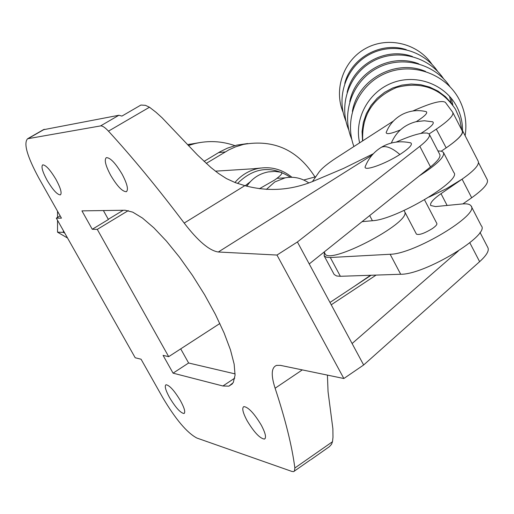 <?xml version="1.0" encoding="UTF-8"?>
<svg xmlns="http://www.w3.org/2000/svg" width="514" height="514" viewBox="0 0 514 514"><rect width="100%" height="100%" fill="white"/><g stroke="black" fill="none" stroke-linecap="round" stroke-linejoin="round"><path stroke-width="0.77" d="M362.723 140.663C361.554 115.387 372.83 97.66 396.551 87.489C421.551 81.051 441.179 88.273 455.436 109.154L459.638 118.753L461.688 129.457M429.1 133.942L436.309 129.142L446.165 147.865C458.315 139.461 463.647 133.743 462.15 130.717L452.905 112.682M441.308 151.142L446.165 147.865C458.52 139.365 463.949 133.576 462.452 130.511L461.077 128.609M429.087 197.08L446.46 188.657L462.247 179.058C474.48 170.436 479.774 164.448 478.129 161.088L462.684 130.954M369.688 215.572L372.412 220.731C395.934 219.793 462.587 180.131 453.811 172.505L443.646 152.812M372.412 220.731L362.074 221.662M391.527 142.551L391.27 143.059M420.825 133.441C430.861 127.215 434.825 123.341 432.717 121.824L432.184 121.696M386.496 131.7L386.162 132.548C386.412 134.597 391.154 133.724 400.393 129.926M416.385 121.6C424.821 116.19 428.085 112.868 426.19 111.641L425.733 111.532M419.225 175.929C436.99 164.525 445.06 156.674 443.421 152.375L441.462 151.18L437.915 150.917M436.309 129.142C448.632 120.764 454.1 115.136 452.693 112.264L445.394 102.382C441.899 99.973 431.06 102.839 412.87 110.985M393.441 121.021L336.015 158.081C327.367 163.76 321.7 168.438 319.021 172.113L312.461 181.532M324.315 252.29L324.212 255.927L326.621 257.302L330.309 257.514L340.371 276.294L400.695 274.258C424.827 274.759 490.793 234.853 481.284 225.742L471.287 206.365M462.247 179.058L441.012 193.682C433.18 199.194 429.743 203.139 430.693 205.523L435.589 206.577L462.214 203.962C466.898 203.512 469.835 204.148 471.023 205.857C480.256 214.415 414.033 254.231 390.132 254.263L330.309 257.514M404.036 210.477L416.436 234.133C419.09 235.258 424.378 233.42 432.293 228.627C435.737 226.231 437.253 224.515 436.842 223.468L424.519 199.83M462.092 179.161L471.685 197.768L462.902 203.897M471.685 197.768C483.745 189.126 488.91 183.048 487.182 179.534L478.508 162.617M324.096 255.747L334.171 274.502L336.638 275.986L340.371 276.294M324.161 252.001L324.976 253.53C328.086 265.969 410.191 223.32 404.833 211.999M315.795 176.739L303.735 180.022M277.174 178.178L277.605 177.844M259.377 188.76L274.547 180.08C280.56 175.846 282.867 173.257 281.473 172.312L280.811 172.158M308.773 182.888C301.493 177.972 293.603 176.296 285.109 177.85L274.791 181.956L266.393 189.415M63.383 230.645L63.383 232.347L64.815 233.183M57.529 220.281L57.529 232.18L67.559 238.033M57.523 211.19L57.523 217.422M63.383 232.347L57.529 232.18M250.273 181.757L245.184 185.734M246.463 186.1L247.44 185.297M290.397 177.266C271.501 165.232 253.897 167.281 237.584 183.414M234.917 182.496C241.323 175.068 249.117 170.378 258.304 168.438C270.724 166.228 281.935 169.177 291.939 177.272M365.576 165.707L365.139 166.819C363.777 171.586 384.915 164.172 399.853 154.508C409.356 148.27 412.993 144.395 410.75 142.879L409.992 142.699M110.594 175.165C105.498 165.502 104.085 159.668 106.34 157.65C110.234 157.567 115.502 163.099 122.152 174.24C127.247 183.98 128.641 189.794 126.335 191.696C122.39 191.683 117.141 186.171 110.594 175.165M47.076 180.26C42.469 171.689 41.011 166.555 42.701 164.865C45.759 164.904 50.211 169.793 56.045 179.54C60.658 188.163 62.098 193.277 60.369 194.883C57.272 194.774 52.839 189.904 47.076 180.26M169.517 397.502C165.534 390.139 164.364 385.885 166.022 384.742C169.517 385.262 174.342 390.608 180.51 400.791C184.494 408.193 185.644 412.427 183.961 413.507C180.42 412.915 175.608 407.576 169.517 397.502M247.125 420.754C242.788 412.601 241.708 407.878 243.874 406.587C248.358 407.159 254.128 413.288 261.189 424.969C265.52 433.173 266.586 437.877 264.382 439.084C259.833 438.403 254.083 432.293 247.125 420.754M396.262 142.057C408.032 136.808 417.162 133.788 423.658 133.017L427.295 133.068L429.235 134.115C430.481 136.287 427.346 140.361 419.829 146.329L297.407 241.972L276.975 255.053L343.853 378.516L280.477 365.37L276.564 365.39C271.347 367.426 270.859 375.04 275.112 388.231C285.443 419.591 292.029 446.178 294.863 467.991L332.5 441.719L332.982 437.311L332.886 428.76L328.06 391.79L327.412 375.104M297.407 241.972L363.649 364.985L479.626 261.671C486.745 255.195 489.469 250.459 487.792 247.465L479.992 232.367M363.649 364.985L343.853 378.516M235.11 373.903L188.619 363L180.716 348.871M128.288 210.599L97.281 229.379L92.269 229.27L108.403 219.517L103.391 210.554M43.298 129.753L118.907 115.258L121.914 116.087L140.907 105.049L145.417 105.331L149.484 107.227L156.012 112.27L162.09 117.777L197.549 155.061L210.946 167.538L218.379 173.391L226.423 178.583L235.354 182.656L244.863 185.638C268.237 191.947 291.284 190.379 314.009 180.934L343.545 168.425L373.344 153.725M149.484 107.227L108.467 131.147C132.747 157.669 157.997 188.31 184.198 223.076C197.986 241.04 209.359 250.684 218.315 252.001L276.975 255.053M254.88 168.528L256.178 168.573M260.746 168.027L253.781 168.727M206.236 163.401L228.91 149.837L235.399 146.908L243.495 144.389C273.93 139.108 297.754 149.966 314.979 176.964M219.863 323.499L168.688 356.665L97.281 229.379M247.722 143.535L236.761 145.134L227.426 148.148L219.806 151.887L204.058 161.39M311.105 459.522L329.41 446.647L331.511 444.321L332.5 441.719M353.825 286.69L370.549 275.273M458.295 251.025L352.096 343.532M309.235 263.939L430.494 166.909C437.947 160.85 441.006 156.654 439.682 154.335L429.421 134.482M188.375 145.526L194.838 143.605C208.414 140.386 221.74 141.061 234.827 145.629M200.139 142.519L187.565 144.659M60.151 215.854L56.315 218.142L61.442 218.142L38.852 178.114C27.12 156.378 23.374 143.252 27.608 138.748L100.545 125.917L118.907 115.258M294.863 467.991L294.381 471.165L293.603 471.627L291.946 471.447L196.868 438.037C187.006 432.82 175.621 419.334 162.726 397.585L141.067 359.215L135.208 357.763L56.315 218.142M92.269 229.27L81.938 210.868L125.108 210.239L132.753 212.147L142.474 218.064L153.872 227.837L166.42 241.079L179.502 257.193L192.461 275.395L204.617 294.76L215.347 314.279L224.091 332.95L230.452 349.835L234.146 364.118L235.071 375.181L233.266 382.596L228.91 386.149L222.915 385.988L173.07 373.158L163.079 355.367L168.688 356.665M108.467 131.147C105.017 127.44 102.376 125.692 100.545 125.917M188.619 363L173.07 373.158M123.238 210.265L108.287 219.305M344.765 83.409C351.216 57.722 381.112 41.268 406.311 49.672M347.136 92.34C353.176 64.584 385.718 46.671 412.466 56.546M449.519 96.221L451.067 102.794M349.751 101.663C355.386 71.889 390.556 52.544 418.807 63.858M451.183 98.155L452.853 105.132M352.373 111.422C357.577 79.439 395.671 58.519 425.56 71.433M359.588 142.706C353.992 118.297 368.84 91.376 392.979 82.625C417.034 73.65 445.677 84.637 456.985 107.034C460.73 114.442 462.574 122.3 462.516 130.607M362.531 140.785L362.068 131.552L363.379 122.358L366.411 113.536L371.069 105.409L377.186 98.264L384.543 92.359L392.882 87.92L401.89 85.099L411.251 84.013L420.625 84.681L429.665 87.097L438.056 91.158L445.49 96.722L451.703 103.584M390.132 254.263L400.695 274.258M441.012 193.682L447.116 205.446M379.872 148.238L381.6 147.145L383.695 146.644C388.089 146.368 393.473 148.989 399.853 154.508M372.014 155.196L218.315 252.001M244.863 185.638L184.198 223.076M302.309 369.894L275.112 388.231M225.158 151.938L218.578 152.607M469.822 242.769L479.626 261.671M419.829 146.329L430.494 166.909M234.763 378.118L222.915 385.988M376.1 275.086L331.234 304.789M44.377 129.297L28.238 138.555M343.159 112.444C333.432 89.198 343.57 60.305 365.878 48.316C388.064 36.115 417.888 43.401 431.998 64.385M345.896 120.996C335.706 96.966 346.147 66.993 369.251 54.587C392.233 41.942 423.144 49.588 437.652 71.395M348.788 129.978C338.186 105.145 348.948 74.112 372.856 61.282C396.635 48.207 428.631 56.167 443.582 78.77M351.814 139.455C340.846 113.78 351.974 81.687 376.704 68.426C401.305 54.914 434.394 63.158 449.859 86.545M465.138 135.747C467.027 123.456 465.234 111.737 459.76 100.577M353.883 146.426C343.564 118.811 357.622 85.51 384.806 73.682C411.849 61.532 446.043 73.598 459.452 99.979M432.717 121.824L424.326 120.758L415.916 121.722C404.248 124.857 396.056 131.969 391.327 143.046M426.19 111.641C418.004 109.688 410.133 110.561 402.571 114.269C394.823 118.329 389.349 124.427 386.162 132.548M281.473 172.312L274.913 171.425L268.314 171.901C259.165 173.687 252.008 178.461 246.836 186.209M276.995 178.313L285.109 177.85M258.304 168.438L215.424 171.168M410.75 142.879C400.091 140.566 390.377 141.992 381.6 147.145C373.999 151.726 368.512 158.286 365.139 166.819M243.495 144.389L236.761 145.134M194.838 143.605L188.914 144.312M265.128 438.57L264.382 439.084M184.43 413.198L183.961 413.507M126.72 191.465L126.335 191.696M232.469 383.778L228.91 386.149M310.443 459.857L294.509 470.991M371.114 275.253L329.982 302.457M43.729 129.502L27.608 138.748"/></g></svg>
